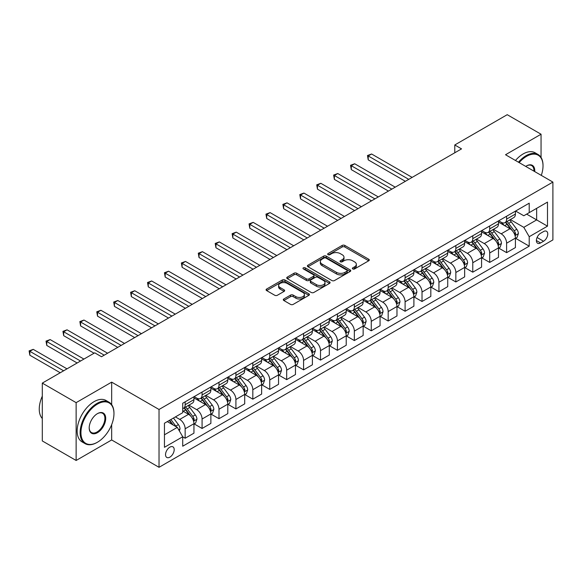 <?xml version="1.0" encoding="UTF-8"?>
<svg xmlns="http://www.w3.org/2000/svg" width="582" height="582" viewBox="0 0 582 582"><rect width="100%" height="100%" fill="white"/><g stroke="black" fill="none" stroke-linecap="round" stroke-linejoin="round"><path stroke-width="0.87" d="M352.757 268.928A1.317 0.757 0 0 0 354.62 268.928L368.733 260.78A1.877 1.084 0 0 0 369.286 260.008A1.877 1.084 0 0 0 368.733 259.245L344.82 245.437A1.877 1.084 0 0 0 342.165 245.437L328.044 253.585A1.317 0.757 0 0 0 327.659 254.123A1.317 0.757 0 0 0 328.044 254.661A1.317 0.757 0 0 0 329.907 254.661L331.733 253.607A6.009 3.47 0 0 1 340.237 253.607L342.231 254.756A6.009 3.47 0 0 1 343.991 257.208A6.009 3.47 0 0 1 342.231 259.667L340.405 260.721A1.317 0.757 0 0 0 340.019 261.26A1.317 0.757 0 0 0 340.405 261.791A1.317 0.757 0 0 0 342.26 261.791L344.086 260.736A6.009 3.47 0 0 1 352.59 260.736L354.584 261.893A6.009 3.47 0 0 1 356.344 264.344A6.009 3.47 0 0 1 354.584 266.796L352.757 267.851A1.317 0.757 0 0 0 352.372 268.389A1.317 0.757 0 0 0 352.757 268.928L352.757 267.851M169.864 457.154A6.126 3.536 120 0 0 173.865 451.756A6.126 3.536 120 0 0 172.927 446.845A6.126 3.536 120 0 0 169.864 447.151A6.126 3.536 120 0 0 165.863 452.549A6.126 3.536 120 0 0 166.801 457.452A6.126 3.536 120 0 0 169.864 457.154M283.841 298.973A1.877 1.084 0 0 0 283.288 299.745A1.877 1.084 0 0 0 283.841 300.508L290.549 304.386A1.877 1.084 0 0 0 293.204 304.386L308.882 295.329A1.877 1.084 0 0 0 309.435 294.565A1.877 1.084 0 0 0 308.882 293.801L284.969 279.993A1.877 1.084 0 0 0 282.314 279.993L266.636 289.043A1.877 1.084 0 0 0 266.083 289.807A1.877 1.084 0 0 0 266.636 290.578L274.74 295.256A1.877 1.084 0 0 0 277.396 295.256L284.103 291.386A1.877 1.084 0 0 0 284.656 290.614A1.877 1.084 0 0 0 284.103 289.851L280.088 287.53A5.027 2.903 0 0 1 278.611 285.478A5.027 2.903 0 0 1 281.717 282.794A5.027 2.903 0 0 1 287.195 283.427L302.938 292.513A5.027 2.903 0 0 1 304.408 294.565A5.027 2.903 0 0 1 301.309 297.249A5.027 2.903 0 0 1 295.831 296.616L293.204 295.103A1.877 1.084 0 0 0 290.549 295.103L283.841 298.973L283.841 300.508M111.664 382.134L76.133 402.649L42.297 383.109L42.297 440.938L76.133 460.471L111.664 439.963L159.031 467.31L159.031 409.481L111.664 382.134L111.664 404.65M541.056 157.446L541.056 134.224L505.525 154.739L552.9 182.086L159.031 409.481M541.056 134.224L507.22 114.69L454.775 144.969L454.775 152.782M42.297 383.109L94.742 352.83L101.508 356.737L461.541 148.876L454.775 144.969M331.864 280.531A1.877 1.084 0 0 0 334.526 280.531L350.197 271.481A1.877 1.084 0 0 0 350.75 270.71A1.877 1.084 0 0 0 350.197 269.946L326.284 256.138A1.877 1.084 0 0 0 323.628 256.138L307.951 265.188A1.877 1.084 0 0 0 307.405 265.952A1.877 1.084 0 0 0 307.951 266.723L331.864 280.531M303.891 269.211A1.317 0.757 0 0 1 305.23 269.401L305.23 267.836L329.543 281.87A1.877 1.084 0 0 1 330.089 282.641A1.877 1.084 0 0 1 329.543 283.405L313.865 292.455A1.877 1.084 0 0 1 311.21 292.455L287.29 278.647L287.29 277.112A1.877 1.084 0 0 0 286.744 277.883A1.877 1.084 0 0 0 287.29 278.647M287.29 277.112L294.005 273.242A1.877 1.084 0 0 1 296.66 273.242L306.358 278.843A1.877 1.084 0 0 0 309.013 278.843L313.465 276.268A1.877 1.084 0 0 0 314.018 275.504A1.877 1.084 0 0 0 313.465 274.74L303.368 268.906A1.317 0.757 0 0 1 302.982 268.375A1.317 0.757 0 0 1 303.797 267.669A1.317 0.757 0 0 1 305.23 267.836M543.559 231.556L540.583 233.273A5.936 3.427 120 0 0 536.706 238.504A5.936 3.427 120 0 0 537.615 243.254A5.936 3.427 120 0 0 540.583 242.963L543.559 241.246A5.936 3.427 120 0 0 547.436 236.016A5.936 3.427 120 0 0 546.527 231.258A5.936 3.427 120 0 0 543.559 231.556M159.031 467.31L552.9 239.915L552.9 182.086M515.608 211.04L523.8 215.769L529.213 212.641L529.213 203.183L182.719 403.231L182.719 412.689L164.451 423.238L164.451 447.303L182.719 436.755L182.719 446.212L529.213 246.164L529.213 236.714L523.8 227.336L510.341 219.567M529.213 212.641L547.487 202.092L547.487 226.158L529.213 236.714M76.133 402.649L76.133 460.471M526.645 214.125L536.655 219.909L536.655 208.341L547.487 202.092M523.8 227.336L536.655 219.909L547.487 226.158M164.451 434.805L177.306 427.377L167.289 421.594M182.719 436.835L185.156 438.239L185.156 428.788A7.653 4.423 -120 0 0 179.743 419.411L175.415 416.908M185.156 438.239L193.952 433.161L193.952 423.703A7.653 4.423 -120 0 0 188.539 414.326L182.719 410.972M194.155 423.9L202.078 428.476L202.078 419.018A7.653 4.423 -120 0 0 196.665 409.641L188.888 405.152M202.078 428.476L210.873 423.39L210.873 413.94A7.653 4.423 -120 0 0 205.461 404.563L193.952 397.921M211.077 414.137L218.992 418.705L218.992 409.248A7.653 4.423 -120 0 0 213.579 399.87L205.81 395.382M218.992 418.705L227.795 413.627L227.795 404.17A7.653 4.423 -120 0 0 222.375 394.792L210.873 388.15M227.999 404.366L235.914 408.935L235.914 399.485A7.653 4.423 -120 0 0 230.501 390.107L222.724 385.619M235.914 408.935L244.709 403.857L244.709 394.4A7.653 4.423 -120 0 0 239.297 385.022L227.795 378.38M244.913 394.596L252.828 399.172L252.828 389.714A7.653 4.423 -120 0 0 247.415 380.337L239.646 375.848M252.828 399.172L261.631 394.087L261.631 384.637A7.653 4.423 -120 0 0 256.218 375.259L244.709 368.617M261.835 384.833L269.75 389.402L269.75 379.944A7.653 4.423 -120 0 0 264.337 370.567L256.56 366.078M269.75 389.402L278.545 384.324L278.545 374.866A7.653 4.423 -120 0 0 273.133 365.489L261.631 358.847M278.749 375.063L286.671 379.631L286.671 370.181A7.653 4.423 -120 0 0 281.252 360.804L273.482 356.315M286.671 379.631L295.467 374.553L295.467 365.096A7.653 4.423 -120 0 0 290.054 355.718L278.545 349.076M295.671 365.292L303.586 369.868L303.586 360.411A7.653 4.423 -120 0 0 298.173 351.033L290.403 346.545M303.586 369.868L312.389 364.79L312.389 355.333A7.653 4.423 -120 0 0 306.969 345.955L295.467 339.313M312.585 355.529L320.507 360.098L320.507 350.64A7.653 4.423 -120 0 0 315.095 341.263L307.318 336.774M320.507 360.098L329.303 355.02L329.303 345.562A7.653 4.423 -120 0 0 323.89 336.185L312.389 329.543M329.507 345.759L337.422 350.328L337.422 340.877A7.653 4.423 -120 0 0 332.009 331.5L324.239 327.011M337.422 350.328L346.225 345.25L346.225 335.792A7.653 4.423 -120 0 0 340.812 326.422L329.303 319.773M346.428 335.989L354.343 340.565L354.343 331.107A7.653 4.423 -120 0 0 348.931 321.73L341.154 317.241M354.343 340.565L363.139 335.487L363.139 326.029A7.653 4.423 -120 0 0 357.726 316.652L346.225 310.01M363.343 326.226L371.265 330.794L371.265 321.337A7.653 4.423 -120 0 0 365.845 311.959L358.076 307.471M371.265 330.794L380.061 325.716L380.061 316.259A7.653 4.423 -120 0 0 374.648 306.881L363.139 300.239M380.264 316.455L388.179 321.024L388.179 311.574A7.653 4.423 -120 0 0 382.767 302.196L374.99 297.708M388.179 321.024L396.975 315.946L396.975 306.488A7.653 4.423 -120 0 0 391.562 297.118L380.061 290.476M397.179 306.685L405.101 311.261L405.101 301.803A7.653 4.423 -120 0 0 399.688 292.426L391.912 287.937M405.101 311.261L413.897 306.183L413.897 296.725A7.653 4.423 -120 0 0 408.484 287.348L396.975 280.706M414.1 296.922L422.015 301.491L422.015 292.033A7.653 4.423 -120 0 0 416.603 282.656L408.833 278.167M422.015 301.491L430.818 296.413L430.818 286.955A7.653 4.423 -120 0 0 425.398 277.578L413.897 270.936M431.022 287.152L438.937 291.72L438.937 282.27A7.653 4.423 -120 0 0 433.525 272.893L425.748 268.404M438.937 291.72L447.733 286.642L447.733 277.185A7.653 4.423 -120 0 0 442.32 267.815L430.818 261.173M447.936 277.381L455.852 281.957L455.852 272.5A7.653 4.423 -120 0 0 450.439 263.122L442.669 258.634M455.852 281.957L464.654 276.879L464.654 267.422A7.653 4.423 -120 0 0 459.242 258.044L447.733 251.402M464.858 267.618L472.773 272.187L472.773 262.729A7.653 4.423 -120 0 0 467.361 253.352L459.584 248.863M472.773 272.187L481.569 267.109L481.569 257.651A7.653 4.423 -120 0 0 476.156 248.274L464.654 241.632M481.772 257.848L489.695 262.417L489.695 252.966A7.653 4.423 -120 0 0 484.275 243.589L476.505 239.1M489.695 262.417L498.49 257.339L498.49 247.888A7.653 4.423 -120 0 0 493.078 238.511L481.569 231.869M498.694 248.078L506.609 252.653L506.609 243.196A7.653 4.423 -120 0 0 501.197 233.819L493.427 229.33M506.609 252.653L515.412 247.576L515.412 238.118A7.653 4.423 -120 0 0 509.992 228.741L498.49 222.098M498.694 220.811L501.197 222.251A7.653 4.423 -120 0 0 505.023 222.63A7.653 4.423 -120 0 0 506.609 219.13L506.609 216.235M481.772 230.574L484.275 232.022A7.653 4.423 -120 0 0 488.109 232.4A7.653 4.423 -120 0 0 489.695 228.893L489.695 226.005M464.858 240.344L467.361 241.792A7.653 4.423 -120 0 0 471.187 242.17A7.653 4.423 -120 0 0 472.773 238.664L472.773 235.775M447.936 250.115L450.439 251.555A7.653 4.423 -120 0 0 454.266 251.933A7.653 4.423 -120 0 0 455.852 248.434L455.852 245.539M431.015 259.878L433.525 261.325A7.653 4.423 -120 0 0 437.351 261.704A7.653 4.423 -120 0 0 438.937 258.197L438.937 255.309M414.1 269.648L416.603 271.096A7.653 4.423 -120 0 0 420.43 271.474A7.653 4.423 -120 0 0 422.015 267.967L422.015 265.079M397.179 279.418L399.688 280.859A7.653 4.423 -120 0 0 403.515 281.237A7.653 4.423 -120 0 0 405.101 277.738L405.101 274.842M380.264 289.181L382.767 290.629A7.653 4.423 -120 0 0 386.594 291.007A7.653 4.423 -120 0 0 388.179 287.501L388.179 284.613M363.343 298.952L365.845 300.399A7.653 4.423 -120 0 0 369.679 300.778A7.653 4.423 -120 0 0 371.265 297.271L371.265 294.383M346.428 308.722L348.931 310.162A7.653 4.423 -120 0 0 352.757 310.541A7.653 4.423 -120 0 0 354.343 307.041L354.343 304.146M329.507 318.485L332.009 319.933A7.653 4.423 -120 0 0 335.836 320.311A7.653 4.423 -120 0 0 337.422 316.804L337.422 313.916M312.585 328.255L315.095 329.703A7.653 4.423 -120 0 0 318.921 330.081A7.653 4.423 -120 0 0 320.507 326.575L320.507 323.687M295.671 338.026L298.173 339.466A7.653 4.423 -120 0 0 302 339.844A7.653 4.423 -120 0 0 303.586 336.345L303.586 333.45M278.749 347.789L281.252 349.236A7.653 4.423 -120 0 0 285.085 349.615A7.653 4.423 -120 0 0 286.671 346.108L286.671 343.22M261.835 357.559L264.337 359.007A7.653 4.423 -120 0 0 268.164 359.385A7.653 4.423 -120 0 0 269.75 355.878L269.75 352.983M244.913 367.329L247.415 368.77A7.653 4.423 -120 0 0 251.249 369.148A7.653 4.423 -120 0 0 252.828 365.649L252.828 362.753M227.999 377.092L230.501 378.54A7.653 4.423 -120 0 0 234.328 378.918A7.653 4.423 -120 0 0 235.914 375.412L235.914 372.524M211.077 386.863L213.579 388.31A7.653 4.423 -120 0 0 217.406 388.689A7.653 4.423 -120 0 0 218.992 385.182L218.992 382.287M194.155 396.633L196.665 398.073A7.653 4.423 -120 0 0 200.492 398.452A7.653 4.423 -120 0 0 202.078 394.952L202.078 392.057M515.608 238.314L529.213 246.164M505.023 222.63L513.826 217.552A7.653 4.423 -120 0 0 515.412 214.045L515.412 211.157M488.109 232.4L496.904 227.322A7.653 4.423 -120 0 0 498.49 223.815L498.49 220.927M471.187 242.17L479.983 237.092A7.653 4.423 -120 0 0 481.569 233.586L481.569 230.69M454.266 251.933L463.068 246.855A7.653 4.423 -120 0 0 464.654 243.349L464.654 240.461M437.351 261.704L446.147 256.626A7.653 4.423 -120 0 0 447.733 253.119L447.733 250.231M420.43 271.474L429.232 266.396A7.653 4.423 -120 0 0 430.818 262.889L430.818 259.994M403.515 281.237L412.311 276.159A7.653 4.423 -120 0 0 413.897 272.652L413.897 269.764M386.594 291.007L395.389 285.929A7.653 4.423 -120 0 0 396.975 282.423L396.975 279.535M369.679 300.778L378.475 295.7A7.653 4.423 -120 0 0 380.061 292.193L380.061 289.298M352.757 310.541L361.553 305.463A7.653 4.423 -120 0 0 363.139 301.956L363.139 299.068M335.836 320.311L344.639 315.233A7.653 4.423 -120 0 0 346.225 311.726L346.225 308.838M318.921 330.081L327.717 325.003A7.653 4.423 -120 0 0 329.303 321.497L329.303 318.601M302 339.844L310.803 334.766A7.653 4.423 -120 0 0 312.389 331.26L312.389 328.372M285.085 349.615L293.881 344.537A7.653 4.423 -120 0 0 295.467 341.03L295.467 338.142M268.164 359.385L276.959 354.307A7.653 4.423 -120 0 0 278.545 350.8L278.545 347.905M251.249 369.148L260.045 364.07A7.653 4.423 -120 0 0 261.631 360.564L261.631 357.675M234.328 378.918L243.123 373.84A7.653 4.423 -120 0 0 244.709 370.334L244.709 367.446M217.406 388.689L226.209 383.611A7.653 4.423 -120 0 0 227.795 380.104L227.795 377.209M200.492 398.452L209.287 393.374A7.653 4.423 -120 0 0 210.873 389.867L210.873 386.979M182.719 408.535A7.653 4.423 -120 0 0 183.57 408.222L192.366 403.144A7.653 4.423 -120 0 0 193.952 399.638L193.952 396.749M183.57 408.222A7.653 4.423 -120 0 0 185.156 404.716L185.156 401.827M177.306 427.377L182.719 436.755M111.664 439.963L111.664 424.664M353.281 269.11L354.584 268.36A6.009 3.47 0 0 0 356.344 265.909L356.344 264.344M343.991 257.208L343.991 258.772A6.009 3.47 0 0 1 342.231 261.231L340.928 261.98M368.704 260.794L344.82 247.001A1.877 1.084 0 0 0 342.165 247.001L328.575 254.843M350.175 271.496L326.284 257.702A1.877 1.084 0 0 0 323.628 257.702L307.98 266.738M346.879 271.248A1.317 0.757 0 0 0 347.265 270.71A1.317 0.757 0 0 0 346.879 270.172L325.891 258.052A1.317 0.757 0 0 0 324.029 258.052L322.101 259.165A6.009 3.47 0 0 0 320.34 261.624A6.009 3.47 0 0 0 322.101 264.075L336.447 272.361A6.009 3.47 0 0 0 344.951 272.361L346.879 271.248L346.879 272.812A1.317 0.757 0 0 0 347.265 272.274L347.265 270.71M320.34 261.624L320.34 263.188A6.009 3.47 0 0 0 322.101 265.639L322.101 264.075M346.879 272.812L344.951 273.926A6.009 3.47 0 0 1 336.447 273.926L322.101 265.639M287.319 278.662L294.005 274.806L294.005 273.242M314.018 275.504L314.018 277.068A1.877 1.084 0 0 1 313.465 277.832L309.013 280.408A1.877 1.084 0 0 1 306.358 280.408L296.66 274.806A1.877 1.084 0 0 0 294.005 274.806M305.23 269.401L329.514 283.419M316.419 284.649A5.027 2.903 0 0 0 321.897 285.282A5.027 2.903 0 0 0 325.003 282.597A5.027 2.903 0 0 0 323.527 280.546L317.983 277.345A1.877 1.084 0 0 0 315.328 277.345L310.875 279.913A1.877 1.084 0 0 0 310.322 280.684A1.877 1.084 0 0 0 310.875 281.448L316.419 284.649L316.419 286.213A5.027 2.903 0 0 0 321.897 286.846A5.027 2.903 0 0 0 325.003 284.162L325.003 282.597M310.322 280.684L310.322 282.248A1.877 1.084 0 0 0 310.875 283.012L310.875 281.448M316.419 286.213L310.875 283.012M304.408 294.565L304.408 296.129A5.027 2.903 0 0 1 301.309 298.806A5.027 2.903 0 0 1 295.831 298.18L293.204 296.667A1.877 1.084 0 0 0 290.549 296.667L283.863 300.523M278.611 285.478L278.611 287.042A5.027 2.903 0 0 0 280.088 289.094L280.088 287.53M284.103 289.851L284.103 291.386L280.088 289.094M308.86 295.343L284.969 281.557A1.877 1.084 0 0 0 282.314 281.557L266.658 290.593M515.412 238.431L517.034 237.492L518.387 233.586A5.071 2.932 -120 0 0 516.765 229.264L511.236 221.88A14.645 8.454 -120 0 0 509.636 219.967M504.136 225.358A14.645 8.454 -120 0 0 501.138 222.222M514.946 235.324L515.645 233.804A5.071 2.932 -120 0 0 514.197 230.748L508.668 223.364A14.645 8.454 -120 0 0 507.068 221.451M505.707 222.244A12.157 7.02 60 0 1 507.7 224.507L512.378 230.756M412.136 177.401L371.6 153.997L368.217 155.947L368.217 159.854L405.37 181.308M505.445 222.389A14.645 8.454 60 0 1 507.038 224.303L510.72 229.213M368.217 159.854L367.475 155.518L408.753 179.351M367.475 155.518L371.6 153.997M498.49 248.194L500.113 247.263L501.466 243.349A5.071 2.932 -120 0 0 499.851 239.035L494.314 231.651A14.645 8.454 -120 0 0 492.721 229.737M487.221 235.128A14.645 8.454 -120 0 0 484.224 231.992M498.025 245.087L498.73 243.567A5.071 2.932 -120 0 0 497.275 240.519L491.746 233.135A14.645 8.454 -120 0 0 490.146 231.221M488.785 232.007A12.157 7.02 60 0 1 490.779 234.277L495.464 240.526M395.222 187.164L354.678 163.768L351.295 165.717L351.295 169.624L388.449 191.078M488.524 232.16A14.645 8.454 60 0 1 490.124 234.073L493.798 238.984M351.295 169.624L350.553 165.288L391.832 189.121M350.553 165.288L354.678 163.768M481.569 257.964L483.198 257.026L484.551 253.119A5.071 2.932 -120 0 0 482.929 248.798L477.4 241.421A14.645 8.454 -120 0 0 475.8 239.508M470.3 244.891A14.645 8.454 -120 0 0 467.302 241.756M481.11 254.858L481.809 253.337A5.071 2.932 -120 0 0 480.361 250.289L474.825 242.905A14.645 8.454 -120 0 0 473.231 240.992M471.864 241.777A12.157 7.02 60 0 1 473.864 244.047L478.542 250.289M378.3 196.934L337.764 173.531L334.381 175.488L334.381 179.394L371.534 200.841M471.609 241.93A14.645 8.454 60 0 1 473.202 243.843L476.884 248.747M334.381 179.394L333.632 175.058L374.917 198.891M333.632 175.058L337.764 173.531M464.654 267.735L466.277 266.796L467.63 262.889A5.071 2.932 -120 0 0 466.007 258.568L460.478 251.184A14.645 8.454 -120 0 0 458.885 249.271M453.385 254.661A14.645 8.454 -120 0 0 450.388 251.526M464.189 264.628L464.894 263.108A5.071 2.932 -120 0 0 463.439 260.052L457.91 252.668A14.645 8.454 -120 0 0 456.31 250.755M454.949 251.548A12.157 7.02 60 0 1 456.943 253.81L461.621 260.059M361.378 206.705L320.842 183.301L317.459 185.251L317.459 189.157L354.613 210.611M454.688 251.693A14.645 8.454 60 0 1 456.288 253.607L459.962 258.517M317.459 189.157L316.717 184.821L357.995 208.654M316.717 184.821L320.842 183.301M447.733 277.498L449.355 276.566L450.708 272.652A5.071 2.932 -120 0 0 449.093 268.338L443.564 260.954A14.645 8.454 -120 0 0 441.964 259.041M436.464 264.432A14.645 8.454 -120 0 0 433.466 261.296M447.274 274.391L447.973 272.871A5.071 2.932 -120 0 0 446.518 269.822L440.989 262.438A14.645 8.454 -120 0 0 439.395 260.525M438.028 261.311A12.157 7.02 60 0 1 440.028 263.581L444.706 269.83M344.464 216.468L303.928 193.071L300.545 195.021L300.545 198.928L337.698 220.382M437.766 261.464A14.645 8.454 60 0 1 439.366 263.377L443.04 268.287M300.545 198.928L299.795 194.592L341.081 218.425M299.795 194.592L303.928 193.071M541.296 175.386A23.353 13.481 120 0 0 543.021 165.914A23.353 13.481 120 0 0 526.506 156.376A23.353 13.481 120 0 0 519.159 162.611M518.453 162.203A23.927 13.815 -60 0 1 526.099 155.678A23.927 13.815 -60 0 1 538.066 154.492A23.927 13.815 -60 0 1 543.021 165.441A23.927 13.815 -60 0 1 543.021 165.681M525.735 166.401A11.676 6.744 -60 0 1 526.506 165.914L526.506 165.914A11.676 6.744 -60 0 1 534.727 171.595M515.477 160.479A23.927 13.815 -60 0 1 523.123 153.954A23.927 13.815 -60 0 1 535.084 152.775L538.066 154.492M533.941 171.144A11.102 6.409 120 0 0 531.65 165.594A11.102 6.409 120 0 0 526.303 166.037M97.049 442.458L97.449 442.225A23.353 13.481 120 0 0 113.963 413.627A23.353 13.481 120 0 0 97.449 404.09A23.353 13.481 120 0 0 80.942 432.695A23.353 13.481 120 0 0 97.449 442.225L97.049 442.458A23.927 13.815 -60 0 1 85.081 443.644A23.927 13.815 -60 0 1 81.415 424.474A23.927 13.815 -60 0 1 97.049 403.391A23.927 13.815 -60 0 1 109.009 402.206A23.927 13.815 -60 0 1 113.963 413.155A23.927 13.815 -60 0 1 113.963 413.395M97.449 432.695A11.676 6.744 -60 0 1 89.192 427.923A11.676 6.744 -60 0 1 97.449 413.627L97.449 413.627A11.676 6.744 -60 0 1 105.706 418.393A11.676 6.744 -60 0 1 97.449 432.695M89.199 427.69A11.102 6.409 120 0 0 91.498 432.542A11.102 6.409 120 0 0 97.049 431.989A11.102 6.409 120 0 0 104.294 422.205A11.102 6.409 120 0 0 102.599 413.307A11.102 6.409 120 0 0 97.245 413.744M85.081 443.644L82.106 441.927A23.927 13.815 -60 0 1 78.439 422.758A23.927 13.815 -60 0 1 94.066 401.667A23.927 13.815 -60 0 1 106.033 400.481L109.009 402.206M42.297 418.516A23.927 13.815 -60 0 1 42.297 396.153M430.818 287.268L432.441 286.329L433.794 282.423A5.071 2.932 -120 0 0 432.171 278.101L426.642 270.725A14.645 8.454 -120 0 0 425.049 268.811M419.542 274.195A14.645 8.454 -120 0 0 416.545 271.059M430.353 284.162L431.051 282.641A5.071 2.932 -120 0 0 429.603 279.586L424.074 272.209A14.645 8.454 -120 0 0 422.474 270.295M421.113 271.081A12.157 7.02 60 0 1 423.107 273.351L427.785 279.593M327.542 226.238L287.006 202.834L283.623 204.791L283.623 208.698L320.777 230.145M420.851 271.234A14.645 8.454 60 0 1 422.445 273.147L426.126 278.05M283.623 208.698L282.881 204.362L324.159 228.195M282.881 204.362L287.006 202.834M413.897 297.038L415.519 296.1L416.872 292.193A5.071 2.932 -120 0 0 415.257 287.872L409.728 280.488A14.645 8.454 -120 0 0 408.127 278.574M402.628 283.965A14.645 8.454 -120 0 0 399.63 280.83M413.431 293.932L414.137 292.411A5.071 2.932 -120 0 0 412.682 289.356L407.153 281.972A14.645 8.454 -120 0 0 405.552 280.058M404.192 280.844A12.157 7.02 60 0 1 406.185 283.114L410.87 289.363M310.628 236.008L270.092 212.605L266.702 214.554L266.702 218.461L303.855 239.915M403.93 280.997A14.645 8.454 60 0 1 405.53 282.91L409.204 287.821M266.702 218.461L265.959 214.125L307.238 237.958M265.959 214.125L270.092 212.605M396.975 306.801L398.605 305.87L399.958 301.956A5.071 2.932 -120 0 0 398.335 297.642L392.806 290.258A14.645 8.454 -120 0 0 391.206 288.345M385.706 293.735A14.645 8.454 -120 0 0 382.709 290.6M396.517 303.695L397.215 302.174A5.071 2.932 -120 0 0 395.767 299.126L390.231 291.742A14.645 8.454 -120 0 0 388.638 289.829M387.277 290.614A12.157 7.02 60 0 1 389.271 292.884L393.949 299.133M293.706 245.771L253.17 222.368L249.787 224.325L249.787 228.231L286.941 249.685M387.015 290.767A14.645 8.454 60 0 1 388.609 292.681L392.29 297.591M249.787 228.231L249.045 223.895L290.323 247.728M249.045 223.895L253.17 222.368M380.061 316.572L381.683 315.633L383.036 311.726A5.071 2.932 -120 0 0 381.421 307.405L375.885 300.028A14.645 8.454 -120 0 0 374.291 298.115M368.792 303.498A14.645 8.454 -120 0 0 365.794 300.363M379.595 313.465L380.301 311.945A5.071 2.932 -120 0 0 378.846 308.889L373.317 301.512A14.645 8.454 -120 0 0 371.716 299.599M370.356 300.385A12.157 7.02 60 0 1 372.349 302.655L377.034 308.897M276.785 255.542L236.248 232.138L232.865 234.095L232.865 238.002L270.019 259.448M370.094 300.538A14.645 8.454 60 0 1 371.694 302.451L375.368 307.354M232.865 238.002L232.123 233.666L273.402 257.499M232.123 233.666L236.248 232.138M363.139 326.342L364.769 325.403L366.114 321.497A5.071 2.932 -120 0 0 364.499 317.175L358.97 309.791A14.645 8.454 -120 0 0 357.37 307.878M351.87 313.269A14.645 8.454 -120 0 0 348.873 310.133M362.681 323.236L363.379 321.715A5.071 2.932 -120 0 0 361.931 318.66L356.395 311.275A14.645 8.454 -120 0 0 354.802 309.362M353.434 310.148A12.157 7.02 60 0 1 355.435 312.418L360.113 318.667M259.87 265.312L219.334 241.908L215.951 243.858L215.951 247.765L253.105 269.219M353.172 310.301A14.645 8.454 60 0 1 354.773 312.214L358.447 317.125M215.951 247.765L215.202 243.429L256.487 267.262M215.202 243.429L219.334 241.908M346.225 336.105L347.847 335.174L349.2 331.26A5.071 2.932 -120 0 0 347.578 326.946L342.049 319.562A14.645 8.454 -120 0 0 340.455 317.648M334.956 323.039A14.645 8.454 -120 0 0 331.958 319.904M345.759 332.999L346.465 331.478A5.071 2.932 -120 0 0 345.01 328.43L339.481 321.046A14.645 8.454 -120 0 0 337.88 319.132M336.52 319.918A12.157 7.02 60 0 1 338.513 322.188L343.191 328.437M242.949 275.075L202.412 251.671L199.029 253.628L199.029 257.535L236.183 278.989M336.258 320.071A14.645 8.454 60 0 1 337.851 321.984L341.532 326.895M199.029 257.535L198.287 253.199L239.566 277.032M198.287 253.199L202.412 251.671M329.303 345.875L330.925 344.937L332.278 341.03A5.071 2.932 -120 0 0 330.663 336.709L325.134 329.332A14.645 8.454 -120 0 0 323.534 327.419M318.034 332.802A14.645 8.454 -120 0 0 315.037 329.667M328.845 342.769L329.543 341.248A5.071 2.932 -120 0 0 328.088 338.193L322.559 330.816A14.645 8.454 -120 0 0 320.966 328.903M319.598 329.688A12.157 7.02 60 0 1 321.591 331.958L326.276 338.2M226.034 284.845L185.498 261.442L182.115 263.399L182.115 267.305L219.261 288.752M319.336 329.841A14.645 8.454 60 0 1 320.937 331.755L324.611 336.658M182.115 267.305L181.366 262.969L222.651 286.802M181.366 262.969L185.498 261.442M312.389 355.646L314.011 354.707L315.364 350.8A5.071 2.932 -120 0 0 313.742 346.479L308.213 339.095A14.645 8.454 -120 0 0 306.612 337.182M301.112 342.572A14.645 8.454 -120 0 0 298.115 339.437M311.923 352.539L312.621 351.011A5.071 2.932 -120 0 0 311.174 347.963L305.645 340.579A14.645 8.454 -120 0 0 304.044 338.666M302.684 339.452A12.157 7.02 60 0 1 304.677 341.721L309.355 347.971M209.113 294.616L168.576 271.212L165.193 273.162L165.193 277.068L202.347 298.522M302.422 339.604A14.645 8.454 60 0 1 304.015 341.518L307.696 346.428M165.193 277.068L164.451 272.732L205.73 296.565M164.451 272.732L168.576 271.212M295.467 365.409L297.089 364.478L298.442 360.564A5.071 2.932 -120 0 0 296.827 356.249L291.291 348.865A14.645 8.454 -120 0 0 289.698 346.952M284.198 352.343A14.645 8.454 -120 0 0 281.201 349.207M295.001 362.302L295.707 360.782A5.071 2.932 -120 0 0 294.252 357.734L288.723 350.349A14.645 8.454 -120 0 0 287.122 348.436M285.762 349.222A12.157 7.02 60 0 1 287.755 351.492L292.44 357.741M192.198 304.379L151.662 280.975L148.272 282.932L148.272 286.839L185.425 308.293M285.5 349.375A14.645 8.454 60 0 1 287.101 351.288L290.774 356.199M148.272 286.839L147.53 282.503L188.808 306.336M147.53 282.503L151.662 280.975M278.545 375.179L280.175 374.241L281.528 370.334A5.071 2.932 -120 0 0 279.906 366.013L274.377 358.636A14.645 8.454 -120 0 0 272.776 356.722M267.276 362.106A14.645 8.454 -120 0 0 264.279 358.97M278.087 372.073L278.785 370.552A5.071 2.932 -120 0 0 277.338 367.497L271.801 360.12A14.645 8.454 -120 0 0 270.208 358.206M268.848 358.992A12.157 7.02 60 0 1 270.841 361.262L275.519 367.504M175.277 314.149L134.74 290.745L131.357 292.702L131.357 296.609L168.511 318.056M268.586 359.145A14.645 8.454 60 0 1 270.179 361.058L273.86 365.962M131.357 296.609L130.608 292.273L171.894 316.106M130.608 292.273L134.74 290.745M261.631 384.949L263.253 384.011L264.606 380.104A5.071 2.932 -120 0 0 262.991 375.783L257.455 368.399A14.645 8.454 -120 0 0 255.862 366.485M250.362 371.876A14.645 8.454 -120 0 0 247.365 368.741M261.165 381.843L261.871 380.315A5.071 2.932 -120 0 0 260.416 377.267L254.887 369.883A14.645 8.454 -120 0 0 253.286 367.97M251.926 368.755A12.157 7.02 60 0 1 253.919 371.025L258.597 377.274M158.355 323.919L117.819 300.516L114.436 302.465L114.436 306.372L151.589 327.826M251.664 368.908A14.645 8.454 60 0 1 253.265 370.821L256.938 375.732M114.436 306.372L113.694 302.036L154.972 325.869M113.694 302.036L117.819 300.516M244.709 394.712L246.332 393.781L247.685 389.867A5.071 2.932 -120 0 0 246.07 385.553L240.541 378.169A14.645 8.454 -120 0 0 238.94 376.256M233.44 381.647A14.645 8.454 -120 0 0 230.443 378.504M244.251 391.606L244.949 390.086A5.071 2.932 -120 0 0 243.494 387.037L237.965 379.653A14.645 8.454 -120 0 0 236.372 377.74M235.004 378.526A12.157 7.02 60 0 1 237.005 380.795L241.683 387.045M141.441 333.682L100.904 310.279L97.521 312.236L97.521 316.142L134.675 337.589M234.742 378.678A14.645 8.454 60 0 1 236.343 380.592L240.017 385.502M97.521 316.142L96.772 311.807L138.058 335.639M96.772 311.807L100.904 310.279M227.795 404.483L229.417 403.544L230.77 399.638A5.071 2.932 -120 0 0 229.148 395.316L223.619 387.939A14.645 8.454 -120 0 0 222.026 386.026M216.526 391.41A14.645 8.454 -120 0 0 213.521 388.274M227.329 401.376L228.028 399.856A5.071 2.932 -120 0 0 226.58 396.8L221.051 389.423A14.645 8.454 -120 0 0 219.45 387.51M218.09 388.296A12.157 7.02 60 0 1 220.083 390.566L224.761 396.808M124.519 343.453L83.983 320.049L80.6 322.006L80.6 325.913L117.753 347.359M217.828 388.449A14.645 8.454 60 0 1 219.421 390.362L223.102 395.265M80.6 325.913L79.858 321.577L121.136 345.41M79.858 321.577L83.983 320.049M210.873 414.253L212.495 413.315L213.849 409.408A5.071 2.932 -120 0 0 212.234 405.087L206.705 397.702A14.645 8.454 -120 0 0 205.104 395.789M199.604 401.18A14.645 8.454 -120 0 0 196.607 398.044M210.415 411.147L211.113 409.619A5.071 2.932 -120 0 0 209.658 406.571L204.129 399.187A14.645 8.454 -120 0 0 202.529 397.273M201.168 398.059A12.157 7.02 60 0 1 203.162 400.329L207.847 406.578M107.605 353.223L67.068 329.819L63.678 331.769L63.678 335.676L94.066 353.223M200.906 398.212A14.645 8.454 60 0 1 202.507 400.125L206.181 405.036M63.678 335.676L62.936 331.34L104.222 355.173M62.936 331.34L67.068 329.819M193.952 424.016L195.581 423.085L196.934 419.171A5.071 2.932 -120 0 0 195.312 414.857L189.783 407.473A14.645 8.454 -120 0 0 188.182 405.559M193.493 420.91L194.192 419.389A5.071 2.932 -120 0 0 192.744 416.341L187.215 408.957A14.645 8.454 -120 0 0 185.614 407.044M184.254 407.829A12.157 7.02 60 0 1 186.247 410.099L190.925 416.348M83.917 359.079L50.147 339.582L46.764 341.539L46.764 345.446L77.151 362.986M183.992 407.982A14.645 8.454 60 0 1 185.585 409.895L189.266 414.806M46.764 345.446L46.022 341.11L80.534 361.036M46.022 341.11L50.147 339.582M179.336 430.898L180.013 428.941A5.071 2.932 -120 0 0 178.398 424.62L173.458 418.036M66.995 368.85L33.225 349.353L29.842 351.31L29.842 355.216L60.23 372.756M176.288 426.788A5.071 2.932 -120 0 0 175.822 426.104L170.89 419.52M169.617 420.255L173.167 424.984M169.267 420.459L172.272 424.474M29.842 355.216L29.1 350.881L63.613 370.807M29.1 350.881L33.225 349.353M179.743 419.411L188.539 414.326M196.665 409.641L205.461 404.563M213.579 399.87L222.375 394.792M230.501 390.107L239.297 385.022M247.415 380.337L256.218 375.259M264.337 370.567L273.133 365.489M281.252 360.804L290.054 355.718M298.173 351.033L306.969 345.955M315.095 341.263L323.89 336.185M332.009 331.5L340.812 326.422M348.931 321.73L357.726 316.652M365.845 311.959L374.648 306.881M382.767 302.196L391.562 297.118M399.688 292.426L408.484 287.348M416.603 282.656L425.398 277.578M433.525 272.893L442.32 267.815M450.439 263.122L459.242 258.044M467.361 253.352L476.156 248.274M484.275 243.589L493.078 238.511M501.197 233.819L509.992 228.741M506.609 219.13L515.412 214.045M506.609 243.196L515.412 238.118M489.695 252.966L498.49 247.888M489.695 228.893L498.49 223.815M472.773 262.729L481.569 257.651M472.773 238.664L481.569 233.586M455.852 272.5L464.654 267.422M455.852 248.434L464.654 243.349M438.937 282.27L447.733 277.185M438.937 258.197L447.733 253.119M422.015 292.033L430.818 286.955M422.015 267.967L430.818 262.889M405.101 301.803L413.897 296.725M405.101 277.738L413.897 272.652M388.179 311.574L396.975 306.488M388.179 287.501L396.975 282.423M371.265 321.337L380.061 316.259M371.265 297.271L380.061 292.193M354.343 331.107L363.139 326.029M354.343 307.041L363.139 301.956M337.422 340.877L346.225 335.792M337.422 316.804L346.225 311.726M320.507 350.64L329.303 345.562M320.507 326.575L329.303 321.497M303.586 360.411L312.389 355.333M303.586 336.345L312.389 331.26M286.671 370.181L295.467 365.096M286.671 346.108L295.467 341.03M269.75 379.944L278.545 374.866M269.75 355.878L278.545 350.8M252.828 389.714L261.631 384.637M252.828 365.649L261.631 360.564M235.914 399.485L244.709 394.4M235.914 375.412L244.709 370.334M218.992 409.248L227.795 404.17M218.992 385.182L227.795 380.104M202.078 419.018L210.873 413.94M202.078 394.952L210.873 389.867M185.156 428.788L193.952 423.703M185.156 404.716L193.952 399.638M537.07 237.492L543.559 241.246M536.386 240.541L540.583 242.963M354.584 268.36L354.584 266.796M340.405 261.791L340.405 260.721M342.231 261.231L342.231 259.667M328.044 254.661L328.044 253.585M342.165 247.001L342.165 245.437M344.82 247.001L344.82 245.437M368.733 260.78L368.733 259.245M307.951 266.723L307.951 265.188M323.628 257.702L323.628 256.138M326.284 257.702L326.284 256.138M350.197 271.481L350.197 269.946M336.447 273.926L336.447 272.361M344.951 273.926L344.951 272.361M296.66 274.806L296.66 273.242M306.358 280.408L306.358 278.843M309.013 280.408L309.013 278.843M313.465 277.832L313.465 276.268M329.543 283.405L329.543 281.87M290.549 296.667L290.549 295.103M293.204 296.667L293.204 295.103M295.831 298.18L295.831 296.616M266.636 290.578L266.636 289.043M282.314 281.557L282.314 279.993M284.969 281.557L284.969 279.993M308.882 295.329L308.882 293.801M515.026 235.601L518.351 233.68M508.668 223.364L511.236 221.88M504.674 225.671L507.038 224.303M514.197 230.748L516.765 229.264M513.797 232.727L515.645 233.804M498.112 245.371L501.437 243.451M491.746 233.135L494.314 231.651M487.76 235.441L490.124 234.073M497.275 240.519L499.851 239.035M496.875 242.498L498.73 243.567M481.19 255.134L484.515 253.221M474.825 242.905L477.4 241.421M470.838 245.204L473.202 243.843M480.361 250.289L482.929 248.798M479.954 252.268L481.809 253.337M464.276 264.905L467.593 262.984M457.91 252.668L460.478 251.184M453.924 254.974L456.288 253.607M463.439 260.052L466.007 258.568M463.039 262.031L464.894 263.108M447.354 274.675L450.679 272.754M440.989 262.438L443.564 260.954M437.002 264.745L439.366 263.377M446.518 269.822L449.093 268.338M446.118 271.801L447.973 272.871M430.44 284.438L433.757 282.525M424.074 272.209L426.642 270.725M420.088 274.508L422.445 273.147M429.603 279.586L432.171 278.101M429.203 281.572L431.051 282.641M413.518 294.208L416.843 292.288M407.153 281.972L409.728 280.488M403.166 284.278L405.53 282.91M412.682 289.356L415.257 287.872M412.282 291.335L414.137 292.411M396.597 303.979L399.921 302.058M390.231 291.742L392.806 290.258M386.244 294.048L388.609 292.681M395.767 299.126L398.335 297.642M395.36 301.105L397.215 302.174M379.682 313.742L383.007 311.828M373.317 301.512L375.885 300.028M369.33 303.811L371.694 302.451M378.846 308.889L381.421 307.405M378.446 310.875L380.301 311.945M362.761 323.512L366.085 321.591M356.395 311.275L358.97 309.791M352.408 313.582L354.773 312.214M361.931 318.66L364.499 317.175M361.524 320.638L363.379 321.715M345.846 333.282L349.164 331.362M339.481 321.046L342.049 319.562M335.494 323.352L337.851 321.984M345.01 328.43L347.578 326.946M344.609 330.409L346.465 331.478M328.925 343.045L332.249 341.132M322.559 330.816L325.134 329.332M318.572 333.115L320.937 331.755M328.088 338.193L330.663 336.709M327.688 340.179L329.543 341.248M312.003 352.816L315.328 350.895M305.645 340.579L308.213 339.095M301.651 342.885L304.015 341.518M311.174 347.963L313.742 346.479M310.773 349.942L312.621 351.011M295.089 362.586L298.413 360.665M288.723 350.349L291.291 348.865M284.736 352.656L287.101 351.288M294.252 357.734L296.827 356.249M293.852 359.712L295.707 360.782M278.167 372.349L281.492 370.436M271.801 360.12L274.377 358.636M267.815 362.419L270.179 361.058M277.338 367.497L279.906 366.013M276.93 369.483L278.785 370.552M261.253 382.119L264.57 380.199M254.887 369.883L257.455 368.399M250.9 372.189L253.265 370.821M260.416 377.267L262.991 375.783M260.016 379.246L261.871 380.315M244.331 391.89L247.656 389.969M237.965 379.653L240.541 378.169M233.979 381.952L236.343 380.592M243.494 387.037L246.07 385.553M243.094 389.016L244.949 390.086M227.417 401.653L230.734 399.739M221.051 389.423L223.619 387.939M217.064 391.722L219.421 390.362M226.58 396.8L229.148 395.316M226.18 398.786L228.028 399.856M210.495 411.423L213.82 409.502M204.129 399.187L206.705 397.702M200.143 401.493L202.507 400.125M209.658 406.571L212.234 405.087M209.258 408.549L211.113 409.619M193.573 421.193L196.898 419.273M187.215 408.957L189.783 407.473M183.221 411.256L185.585 409.895M192.744 416.341L195.312 414.857M192.336 418.32L194.192 419.389M178.696 429.785L179.984 429.043M175.822 426.104L178.398 424.62M543.021 165.914L543.021 165.441M113.963 413.627L113.963 413.155"/></g></svg>
